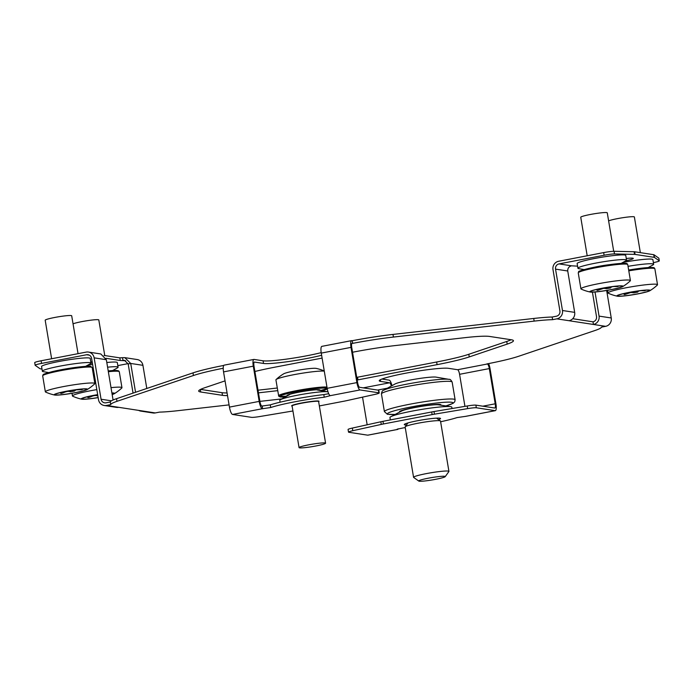 <?xml version="1.0" encoding="UTF-8"?>
<svg xmlns="http://www.w3.org/2000/svg" width="694" height="694" viewBox="0 0 694 694"><rect width="100%" height="100%" fill="white"/><g stroke="black" fill="none" stroke-linecap="round" stroke-linejoin="round"><path stroke-width="1.04" d="M397.098 429.196L403.483 427.877A40.33 3.6 170.5 0 0 405.261 427.669M653.375 262.627A8.961 0.798 170.5 0 0 659.3 260.866A8.961 0.798 170.5 0 0 659.248 260.797L654.468 257.431A8.961 0.798 170.5 0 0 654.173 257.344L635.079 254.412A8.961 0.798 170.5 0 0 634.533 254.377L614.502 253.935A8.961 0.798 170.5 0 0 604.118 255.236L603.676 252.599L558.609 261.265A7.174 6.897 -81.3 0 0 552.997 269.61L559.919 310.99A4.485 4.311 98.7 0 1 556.406 316.212L552.155 317.028A53.776 4.797 -9.5 0 0 533.712 318.468L392.978 334.421A53.776 4.797 -9.5 0 0 352.266 340.711L351.78 340.633A7.174 1.865 79.1 0 0 351.606 340.641A7.174 1.865 79.1 0 0 351.008 347.382L356.898 382.602L327.16 388.319A7.174 1.865 79.1 0 0 330.292 395.658L324.254 397.228A40.33 3.6 170.5 0 0 270.721 407.525L262.315 408.731A7.174 1.865 -100.9 0 1 259.183 401.392L253.293 366.172L223.546 371.889A7.174 1.865 -100.9 0 1 224.145 365.148L253.883 359.431A7.174 1.865 79.1 0 0 253.293 366.172M328.722 393.732L323.812 394.591A40.33 3.6 170.5 0 0 270.278 404.88L261.872 406.085A4.485 1.171 -100.9 0 1 259.912 401.496L254.021 366.285A4.485 1.171 79.1 0 1 254.394 362.068A4.485 1.171 79.1 0 1 254.507 362.068L263.529 363.448A35.854 3.201 -9.5 0 0 321.634 355.285M318.641 401.67A13.889 1.241 170.5 0 0 319.032 401.288A13.889 1.241 170.5 0 0 318.494 401.045A13.889 1.241 170.5 0 0 303.313 402.667A13.889 1.241 170.5 0 0 291.627 405.869A13.889 1.241 170.5 0 0 292.122 406.103M438.573 419.601A18.374 1.64 170.5 0 0 440.534 418.499A18.374 1.64 170.5 0 0 439.831 418.178A18.374 1.64 170.5 0 0 419.757 420.33A18.374 1.64 170.5 0 0 404.29 424.563A18.374 1.64 170.5 0 0 404.992 424.884A18.374 1.64 170.5 0 0 406.502 424.962M227.511 395.589A53.776 4.797 -9.5 0 1 222.479 395.337L200.731 391.997A53.776 4.797 -9.5 0 1 198.684 391.069A53.776 4.797 -9.5 0 1 204.93 387.677L225.056 380.876M227.068 392.943A53.776 4.797 -9.5 0 1 222.037 392.691L200.566 389.403M254.889 371.49A53.776 4.797 -9.5 0 1 275.032 367.143L322.103 358.087M352.535 352.24L354.157 351.927A53.776 4.797 -9.5 0 1 395.207 345.569L465.075 337.648A53.776 4.797 -9.5 0 1 489.643 336.451L511.391 339.782A53.776 4.797 -9.5 0 1 513.439 340.711A53.776 4.797 -9.5 0 1 507.193 344.111L469.248 356.924A53.776 4.797 -9.5 0 1 437.09 364.645L357.965 379.861A53.776 4.797 -9.5 0 1 357.184 380.008M511.114 339.739A53.776 4.797 -9.5 0 1 506.75 341.465L468.806 354.278A53.776 4.797 -9.5 0 1 436.647 361.999L357.523 377.215A53.776 4.797 -9.5 0 1 356.742 377.363M277.721 390.653L258.463 392.839M277.279 388.015L258.021 390.193M327.16 388.319L321.27 353.099A7.174 1.865 -100.9 0 1 321.869 346.358L351.606 340.641M487.335 363.829L486.867 363.925A53.776 4.797 170.5 0 0 518.687 356.265L595.131 330.457A53.776 4.797 170.5 0 0 601.386 327.152L605.636 326.336A7.174 6.897 -81.3 0 0 611.249 317.982L599.052 316.108A7.174 6.897 98.7 0 1 593.439 324.462L569.045 320.723A7.174 6.897 -81.3 0 0 574.667 312.369L562.47 310.504A7.174 6.897 98.7 0 1 556.848 318.85L552.598 319.674A53.776 4.797 170.5 0 0 534.154 321.114L393.42 337.058A53.776 4.797 170.5 0 0 352.708 343.357L352.266 340.711M626.266 258.48A14.34 1.275 -9.5 0 1 633.275 258.411A14.34 1.275 -9.5 0 1 625.797 260.823M604.118 255.236L559.052 263.902A4.485 4.311 -81.3 0 0 555.538 269.125L567.735 270.99L574.667 312.369M567.735 270.99C567.623 268.283 568.88 266.557 571.492 265.811L577.573 266.158M603.676 252.599A8.961 0.798 -9.5 0 1 614.06 251.297L634.09 251.731A8.961 0.798 -9.5 0 1 634.637 251.775L653.731 254.698A8.961 0.798 -9.5 0 1 654.026 254.793L658.814 258.159A8.961 0.798 -9.5 0 1 658.858 258.22L659.3 260.866M572.715 318.711L592.997 321.825A4.485 4.311 98.7 0 0 596.51 316.603L592.416 292.139M606.651 290.474L611.249 317.982M592.997 321.825L593.439 324.462L605.636 326.336M595.018 291.992L599.052 316.108M562.47 310.504L555.538 269.125M552.155 317.028L552.598 319.674M352.014 343.322L352.708 343.357M352.222 343.278A4.485 1.171 79.1 0 0 352.11 343.278A4.485 1.171 79.1 0 0 351.737 347.494L357.636 382.706A4.485 1.171 -100.9 0 0 359.587 387.295L378.438 390.193A8.961 0.798 -9.5 0 1 378.777 390.34L379.219 392.986A8.961 0.798 170.5 0 0 378.881 392.83L360.03 389.941A7.174 1.865 -100.9 0 1 356.898 382.602M223.546 371.889L229.445 407.109A7.174 1.865 79.1 0 0 232.568 414.448L251.419 417.337A8.961 0.798 170.5 0 0 260.077 416.487L292.937 410.978M319.353 405.938L344.337 401.132A8.961 0.798 170.5 0 0 346.453 400.698L374.934 394.4A8.961 0.798 170.5 0 0 379.219 392.986M321.192 352.639A35.854 3.201 -9.5 0 1 263.087 360.811L254.065 359.423A7.174 1.865 79.1 0 0 253.883 359.431M125.805 360.759L120.27 360.498L119.828 357.861L122.508 357.679L122.951 360.325L124.417 360.299L128.173 363.942L133.057 393.108M128.104 363.63L117.807 365.608M104.221 405.496L116.418 407.361A7.174 6.897 98.7 0 0 118.683 407.317L106.486 405.452A7.174 6.897 -81.3 0 1 98.513 399.718L91.591 358.338A4.485 4.311 98.7 0 0 86.603 354.747L41.545 363.413A8.961 0.798 170.5 0 0 35.142 365.27A8.961 0.798 170.5 0 0 35.186 365.33L39.974 368.696A8.961 0.798 170.5 0 0 40.269 368.792L41.996 369.052M35.142 365.27L34.7 362.624A8.961 0.798 -9.5 0 1 41.102 360.776L86.16 352.11A7.174 6.897 98.7 0 1 94.141 357.844L101.064 399.224A4.485 4.311 -81.3 0 0 106.043 402.806L110.294 401.991L110.736 404.637L106.486 405.452M113.079 399.996L106.338 359.718L100.812 353.966L88.424 352.066M119.828 357.861L104.005 355.432M120.27 360.498L105.974 358.304M122.508 357.679L124.825 357.653L130.724 363.456L142.921 365.322A7.174 6.897 -81.3 0 0 137.212 359.544L124.825 357.644M128.173 363.942L130.724 363.456L135.547 392.266M118.683 407.317L143.077 411.065A7.174 6.897 -81.3 0 1 140.813 411.108L153.01 412.973A7.174 6.897 98.7 0 0 155.274 412.93L143.077 411.065M138.661 410.388A7.174 6.897 -81.3 0 0 140.813 411.108M391.963 385.682A7.174 1.865 79.1 0 0 389.195 380.147L381.969 379.037M367.161 424.797L362.537 397.142M398.2 428.831A7.174 1.865 -100.9 0 1 397.627 429.447A7.174 1.865 -100.9 0 1 397.445 429.447L367.707 435.173A7.174 1.865 79.1 0 0 367.881 435.164L397.627 429.447M352.361 428.068L352.804 430.705A8.961 0.798 170.5 0 0 348.518 432.128L348.076 429.482A8.961 0.798 -9.5 0 1 352.361 428.068L380.841 421.77A8.961 0.798 -9.5 0 1 382.958 421.336L431.711 411.958A8.961 0.798 -9.5 0 1 433.993 411.551L467.227 405.981A8.961 0.798 -9.5 0 1 475.876 405.131L494.727 408.02A4.485 1.171 -100.9 0 0 494.831 408.02A4.485 1.171 -100.9 0 0 495.212 403.804L489.313 368.583A4.485 1.171 79.1 0 0 487.361 363.994L457.615 369.72L448.593 368.332A35.854 3.201 -9.5 0 0 409.417 372.522A35.854 3.201 -9.5 0 0 379.245 380.78A35.854 3.201 -9.5 0 0 380.616 381.405L389.638 382.784L363.248 387.859M391.312 386.038A4.485 1.171 79.1 0 0 389.638 382.784M281.833 398.903L259.894 401.384M229.072 404.88L177.968 410.675A53.776 4.797 170.5 0 1 159.525 412.115L155.274 412.93M146.798 388.475L142.921 365.322M90.775 361.886A14.34 1.275 -9.5 0 1 92.181 361.852M92.363 362.962A14.34 1.275 -9.5 0 1 90.749 363.465M110.294 401.991A53.776 4.797 -9.5 0 1 116.549 398.686L116.991 401.323A53.776 4.797 170.5 0 0 110.736 404.637M116.991 401.323L193.435 375.515A53.776 4.797 170.5 0 1 223.216 368.254M116.549 398.686L192.993 372.878A53.776 4.797 -9.5 0 1 223.754 365.426M440.621 421.752A40.33 3.6 170.5 0 0 457.016 417.588L465.422 416.383A7.174 1.865 79.1 0 0 465.605 416.374L495.343 410.657A7.174 1.865 -100.9 0 0 495.941 403.917L490.051 368.696A7.174 1.865 79.1 0 0 488.619 363.578M457.615 369.72A4.485 1.171 -100.9 0 1 459.575 374.309L464.937 406.363M495.343 410.657A7.174 1.865 -100.9 0 1 495.169 410.657L476.318 407.768A8.961 0.798 170.5 0 0 467.669 408.619L434.435 414.188A8.961 0.798 170.5 0 0 432.154 414.596L383.4 423.973A8.961 0.798 170.5 0 0 381.284 424.407L352.804 430.705M348.518 432.128A8.961 0.798 170.5 0 0 348.856 432.275L367.707 435.173M285.251 397.02L280.298 396.994L278.71 396.187L275.917 379.887A25.097 2.238 -9.5 0 1 276.091 379.557A25.097 2.238 -9.5 0 1 281.833 377.397A25.097 2.238 -9.5 0 1 316.724 371.351A25.097 2.238 -9.5 0 1 324.289 371.143M276.091 379.557A44.815 44.815 0 0 1 283.638 373.84A16.899 1.509 -9.5 0 1 287.264 372.557A16.899 1.509 -9.5 0 1 303.825 369.312A16.899 1.509 -9.5 0 1 316.152 368.393A44.815 44.815 0 0 1 324.254 370.952M285.269 397.011A24.195 2.16 -9.5 0 1 286.631 393.819A24.195 2.16 -9.5 0 1 318.971 388.336A24.195 2.16 -9.5 0 1 327.169 388.371M327.256 388.831A24.195 2.16 -9.5 0 1 322.155 390.835M303.72 447.751A13.446 1.197 170.5 0 0 317.973 445.565A13.446 1.197 170.5 0 0 325.581 443.18A13.446 1.197 170.5 0 0 320.923 443.05A13.446 1.197 170.5 0 0 306.679 445.236A13.446 1.197 170.5 0 0 299.062 447.621A13.446 1.197 170.5 0 0 303.72 447.751M299.062 447.621L292.096 405.981A13.446 1.197 -9.5 0 1 292.131 405.869A13.446 1.197 -9.5 0 1 300.25 403.483A13.446 1.197 -9.5 0 1 313.957 401.41A13.446 1.197 -9.5 0 1 318.546 401.444A13.446 1.197 -9.5 0 1 318.615 401.54L325.581 443.18M287.247 395.927L287.03 395.754A16.803 1.501 -9.5 0 1 295.887 392.795A16.803 1.501 -9.5 0 1 314.287 389.933A16.803 1.501 -9.5 0 1 320.081 390.219L319.934 390.453M328.01 391.884A24.646 2.195 170.5 0 0 327.568 391.78A24.646 2.195 170.5 0 0 304.527 393.958A24.646 2.195 170.5 0 0 280.87 399.449A24.646 2.195 170.5 0 0 280.454 399.666A24.646 2.195 170.5 0 0 279.795 400.325L280.107 402.199M313.749 389.976A14.34 1.275 170.5 0 0 292.937 393.463M452.037 408.523L451.82 407.204A31.369 2.793 170.5 0 0 450.614 406.658A31.369 2.793 170.5 0 0 421.171 409.495A31.369 2.793 170.5 0 0 391.312 416.452A31.369 2.793 170.5 0 0 390.904 416.652A31.369 2.793 170.5 0 0 389.941 417.554L390.34 419.913M450.614 406.658L438.469 404.81A19.267 1.718 170.5 0 0 420.382 406.554A19.267 1.718 170.5 0 0 402.043 410.822A19.267 1.718 170.5 0 0 401.791 410.952L390.904 416.652M419.098 481.185A13.446 1.197 170.5 0 0 433.065 479.788A13.446 1.197 170.5 0 0 445.21 476.657A13.446 1.197 170.5 0 0 444.88 476.336A13.446 1.197 170.5 0 0 429.733 477.932A13.446 1.197 170.5 0 0 418.803 481.072A13.446 1.197 170.5 0 0 419.098 481.185M418.803 481.072L413.667 477.446A17.923 1.596 -9.5 0 1 413.572 477.316A17.923 1.596 -9.5 0 1 429.022 473.117A17.923 1.596 -9.5 0 1 448.437 471.122A17.923 1.596 -9.5 0 1 448.931 471.399A17.923 1.596 -9.5 0 1 448.888 471.547L445.21 476.657M413.572 477.316L405.14 426.94A17.923 1.596 -9.5 0 1 405.192 426.793A17.923 1.596 -9.5 0 1 421.379 422.611A17.923 1.596 -9.5 0 1 440.005 420.755A17.923 1.596 -9.5 0 1 440.404 420.894A17.923 1.596 -9.5 0 1 440.499 421.024L448.931 471.399M436.517 418.144L440.404 420.894M407.977 422.924L405.192 426.793M399.709 412.036A21.063 1.882 -9.5 0 1 416.044 407.144A21.063 1.882 -9.5 0 1 440.395 404.524A21.063 1.882 -9.5 0 1 440.785 405.166M395.129 414.439L387.408 414.292L384.398 411.603A35.854 3.201 -9.5 0 1 415.307 403.205A35.854 3.201 -9.5 0 1 454.128 399.215A35.854 3.201 -9.5 0 1 455.117 399.77L452.158 382.09A35.854 3.201 170.5 0 0 451.169 381.544A35.854 3.201 170.5 0 0 412.349 385.534A35.854 3.201 170.5 0 0 381.448 393.923C381.769 391.546 382.515 390.314 383.687 390.236L394.99 384.008A21.514 1.917 -9.5 0 1 415.316 379.141A21.514 1.917 -9.5 0 1 436.118 377.128L448.844 379.332A34.084 3.036 -9.5 0 1 449.061 379.375M617.061 286.041C618.814 286.414 618.449 286.596 615.968 286.579C612.594 286.388 610.841 286.83 610.729 287.915L606.868 288.643L603.711 288.34L599.85 289.624C597.491 290.552 596.562 290.621 597.074 289.823L597.716 289.216M610.72 286.874A16.049 1.431 170.5 0 0 591.496 290.968A16.049 1.431 170.5 0 0 602.054 291.107A16.049 1.431 170.5 0 0 618.12 288.019A16.049 1.431 170.5 0 0 621.104 286.015A16.049 1.431 170.5 0 0 610.72 286.874M622.7 286.596A44.815 44.815 0 0 0 630.247 280.879A25.097 2.238 170.5 0 0 630.412 280.55A25.097 2.238 170.5 0 0 612.446 281.382A25.097 2.238 170.5 0 0 581.858 288.019A25.097 2.238 170.5 0 0 580.913 288.834A25.097 2.238 170.5 0 0 581.182 289.086A44.815 44.815 0 0 0 590.186 292.035A16.899 1.509 170.5 0 0 606.044 290.578A16.899 1.509 170.5 0 0 622.414 286.752A16.899 1.509 170.5 0 0 622.7 286.596A16.899 1.509 170.5 0 0 610.382 286.848A16.899 1.509 170.5 0 0 590.36 291.237A16.899 1.509 170.5 0 0 590.186 292.035M587.193 255.765L580.748 217.257A13.446 1.197 -9.5 0 1 597.638 213.266A13.446 1.197 -9.5 0 1 607.267 212.815L613.704 251.297M578.865 268.673A24.646 2.195 -9.5 0 1 578.761 268.656A24.646 2.195 -9.5 0 1 577.929 268.248L577.139 263.564A24.646 2.195 -9.5 0 1 597.881 257.882A24.646 2.195 -9.5 0 1 624.817 255.002A24.646 2.195 -9.5 0 1 625.762 255.427L626.543 260.111A24.646 2.195 -9.5 0 1 625.884 260.771L621.087 263.416M577.929 268.248A24.646 2.195 -9.5 0 1 598.67 262.566A24.646 2.195 -9.5 0 1 625.598 259.686A24.646 2.195 -9.5 0 1 626.543 260.111M644.171 290.196C645.914 290.569 645.559 290.751 643.078 290.734C639.703 290.543 637.951 290.986 637.838 292.07L633.978 292.799L630.82 292.495L626.96 293.779C624.6 294.707 623.672 294.776 624.184 293.978L624.826 293.371M637.829 291.029A16.049 1.431 170.5 0 0 618.606 295.123A16.049 1.431 170.5 0 0 629.163 295.262A16.049 1.431 170.5 0 0 645.229 292.174A16.049 1.431 170.5 0 0 648.213 290.17A16.049 1.431 170.5 0 0 637.829 291.029M649.801 290.751A44.815 44.815 0 0 0 657.357 285.034A25.097 2.238 170.5 0 0 657.522 284.705A25.097 2.238 170.5 0 0 639.556 285.538A25.097 2.238 170.5 0 0 608.968 292.174A25.097 2.238 170.5 0 0 608.022 292.989A25.097 2.238 170.5 0 0 608.291 293.241A44.815 44.815 0 0 0 617.296 296.191A16.899 1.509 170.5 0 0 633.154 294.733A16.899 1.509 170.5 0 0 649.523 290.907A16.899 1.509 170.5 0 0 649.801 290.751A16.899 1.509 170.5 0 0 637.491 291.003A16.899 1.509 170.5 0 0 617.469 295.392A16.899 1.509 170.5 0 0 617.296 296.191M608.612 220.865A13.446 1.197 -9.5 0 1 624.747 217.422A13.446 1.197 -9.5 0 1 634.377 216.97L640.345 252.651M622.874 262.427A24.646 2.195 -9.5 0 1 651.926 259.157A24.646 2.195 -9.5 0 1 652.863 259.582L653.653 264.267A24.646 2.195 -9.5 0 1 652.993 264.926L648.196 267.572M628.035 266.331A24.646 2.195 -9.5 0 1 652.707 263.841A24.646 2.195 -9.5 0 1 653.653 264.267M106.798 362.511A24.646 2.195 -9.5 0 1 116.358 362.138A24.646 2.195 -9.5 0 1 117.303 362.572L118.084 367.247A24.646 2.195 -9.5 0 1 117.425 367.907L112.628 370.553M92.467 369.312A24.646 2.195 -9.5 0 1 93.395 369.156M107.587 367.195A24.646 2.195 -9.5 0 1 117.147 366.822A24.646 2.195 -9.5 0 1 118.084 367.247M87.305 365.417A24.646 2.195 -9.5 0 1 92.614 364.471M97.299 394.782L97.49 395.936C95.867 395.172 93.595 395.476 90.671 396.829C88.277 397.749 87.435 397.792 88.147 396.968L88.789 396.465M87.73 397.436L88.147 396.968M97.68 394.721A16.049 1.431 170.5 0 0 87.895 396.673A16.049 1.431 170.5 0 0 83.037 398.104A16.049 1.431 170.5 0 0 98.149 397.541M96.822 389.62A25.097 2.238 170.5 0 0 81.528 392.674A25.097 2.238 170.5 0 0 72.454 395.97A25.097 2.238 170.5 0 0 72.723 396.222A44.815 44.815 0 0 0 81.727 399.18A16.899 1.509 170.5 0 0 85.032 399.241A16.899 1.509 170.5 0 0 98.166 397.619M97.663 394.643A16.899 1.509 170.5 0 0 81.727 399.18M112.168 394.565A16.899 1.509 170.5 0 0 114.241 393.732A44.815 44.815 0 0 0 121.788 388.015A25.097 2.238 170.5 0 0 121.962 387.686A25.097 2.238 170.5 0 0 116.358 387.209A25.097 2.238 170.5 0 0 111.005 387.651M114.241 393.732A16.899 1.509 170.5 0 0 111.899 392.978M112.142 394.409A16.049 1.431 170.5 0 0 112.654 393.151A16.049 1.431 170.5 0 0 111.925 393.125M73.052 323.846A13.446 1.197 -9.5 0 1 77.147 322.632A13.446 1.197 -9.5 0 1 91.14 320.142A13.446 1.197 -9.5 0 1 98.808 319.951L104.768 355.545M81.371 389.126C82.959 389.542 82.491 389.733 79.957 389.707L76.002 389.863L74.319 391.06L70.389 391.78C68.758 391.017 66.485 391.321 63.562 392.674C61.167 393.593 60.326 393.637 61.037 392.813L61.679 392.31M80.851 391.433A16.049 1.431 170.5 0 0 85.544 388.996A16.049 1.431 170.5 0 0 60.794 392.518A16.049 1.431 170.5 0 0 55.928 393.949A16.049 1.431 170.5 0 0 61.679 394.678A16.049 1.431 170.5 0 0 80.851 391.433M87.132 389.577A44.815 44.815 0 0 0 94.679 383.86A25.097 2.238 170.5 0 0 94.852 383.53A25.097 2.238 170.5 0 0 89.248 383.053A25.097 2.238 170.5 0 0 54.418 388.519A25.097 2.238 170.5 0 0 45.353 391.815A25.097 2.238 170.5 0 0 45.613 392.067A44.815 44.815 0 0 0 54.618 395.025A16.899 1.509 170.5 0 0 57.923 395.086A16.899 1.509 170.5 0 0 74.779 392.804A16.899 1.509 170.5 0 0 87.132 389.577A16.899 1.509 170.5 0 0 83.714 388.866A16.899 1.509 170.5 0 0 63.397 391.841A16.899 1.509 170.5 0 0 54.618 395.025M60.621 393.281L61.037 392.813M51.625 358.746L45.188 320.238A13.446 1.197 -9.5 0 1 50.037 318.468A13.446 1.197 -9.5 0 1 64.03 315.987A13.446 1.197 -9.5 0 1 71.699 315.796L78.04 353.671M43.297 371.654A24.646 2.195 -9.5 0 1 43.202 371.637A24.646 2.195 -9.5 0 1 42.36 371.229L41.571 366.545A24.646 2.195 -9.5 0 1 62.321 360.863A24.646 2.195 -9.5 0 1 89.248 357.983A24.646 2.195 -9.5 0 1 90.194 358.408L90.975 363.092A24.646 2.195 -9.5 0 1 90.315 363.751L85.518 366.397M42.36 371.229A24.646 2.195 -9.5 0 1 63.102 365.547A24.646 2.195 -9.5 0 1 90.038 362.667A24.646 2.195 -9.5 0 1 90.975 363.092M270.278 404.88L270.721 407.525M222.037 392.691L222.479 395.337M200.323 389.525L200.731 391.997M506.75 341.465L507.193 344.111M468.806 354.278L469.248 356.924M436.647 361.999L437.09 364.645M357.523 377.215L357.965 379.861M351.008 347.382L321.27 353.099M569.045 320.723L556.848 318.85M614.502 253.935L614.06 251.297M634.533 254.377L634.09 251.731M635.079 254.412L634.637 251.775M654.173 257.344L653.731 254.698M654.468 257.431L654.026 254.793M659.248 260.797L658.814 258.159M571.492 265.811L559.052 263.902M533.712 318.468L534.154 321.114M392.978 334.421L393.42 337.058M378.438 390.193L378.881 392.83M360.03 389.941L330.292 395.658M323.812 394.591L324.254 397.228M262.185 406.137L262.627 408.783M262.315 408.731L232.568 414.448M41.545 363.413L41.102 360.776M86.603 354.747L89.361 355.172M387.426 388.18L377.623 390.063M380.338 379.757L380.616 381.405M94.141 357.844L106.338 359.718M111.439 400.82L101.064 399.224M192.993 372.878L193.435 375.515M259.183 401.392L229.445 407.109M263.087 360.811L263.529 363.448M489.313 368.583L459.575 374.309M465.422 416.383L495.169 410.657M380.841 421.77L381.284 424.407M382.958 421.336L383.4 423.973M431.711 411.958L432.154 414.596M433.993 411.551L434.435 414.188M467.227 405.981L467.669 408.619M475.876 405.131L476.318 407.768M495.212 403.804L482.798 406.19M278.589 395.832A25.097 2.238 -9.5 0 1 292.799 391.39A25.097 2.238 -9.5 0 1 319.396 387.304A25.097 2.238 -9.5 0 1 326.952 387.096M327.152 388.362A25.097 2.238 -9.5 0 1 320.333 390.522M286.891 396.118A25.097 2.238 -9.5 0 1 279.734 396.291M440.933 404.767A35.854 3.201 -9.5 0 1 439.84 405.018M400.559 411.594A35.854 3.201 -9.5 0 1 399.44 411.707M445.834 405.929A33.165 2.958 170.5 0 0 451.994 402.338A33.165 2.958 170.5 0 0 412.496 406.693A33.165 2.958 170.5 0 0 388.414 414.309A33.165 2.958 170.5 0 0 395.181 414.405M383.687 390.236A34.084 3.036 -9.5 0 1 415.888 382.524A34.084 3.036 -9.5 0 1 448.844 379.332L449.148 379.392C449.964 379.028 450.97 379.93 452.158 382.09M626.595 264.136A24.195 2.16 170.5 0 0 609.436 264.666C628.885 262.202 627.124 263.98 627.133 263.763L627.749 264.596A25.097 2.238 170.5 0 0 609.774 265.438A25.097 2.238 170.5 0 0 578.249 272.881L580.913 288.834M606.669 287.49L606.868 288.643M599.711 288.782L599.85 289.624M609.384 264.674A24.195 2.16 170.5 0 0 579.186 272.074M653.705 268.3A24.195 2.16 170.5 0 0 636.537 268.821C655.995 266.357 654.234 268.136 654.242 267.919L654.858 268.76A25.097 2.238 170.5 0 0 636.884 269.593A25.097 2.238 170.5 0 0 628.79 270.851M633.778 291.654L633.978 292.799M626.821 292.937L626.96 293.779M636.493 268.83A24.195 2.16 170.5 0 0 628.66 270.044L636.519 268.821M108.212 370.917L116.653 370.492L118.674 370.9L119.29 371.741A25.097 2.238 170.5 0 0 108.342 371.706M94.158 373.676A25.097 2.238 170.5 0 0 93.23 373.832M118.136 371.281A24.195 2.16 170.5 0 0 108.212 370.926M94.02 372.878A24.195 2.16 170.5 0 0 93.091 373.034L94.02 372.869M90.541 396.074L90.671 396.829M42.681 375.862L43.063 374.795C44.702 374.413 38.942 375.341 52.093 371.672C64.906 368.514 87.375 365.452 90.801 366.475L92.181 367.586A25.097 2.238 170.5 0 0 77.858 367.933A25.097 2.238 170.5 0 0 51.746 372.574A25.097 2.238 170.5 0 0 42.681 375.862L45.353 391.815M74.145 390.002L74.319 391.06M70.189 390.627L70.389 391.78M91.027 367.126A24.195 2.16 170.5 0 0 78.578 367.039A24.195 2.16 170.5 0 0 52.163 371.663M63.432 391.919L63.562 392.674M322.172 390.843L327.273 388.961M317.904 400.993L318.546 401.444M292.59 405.227L292.131 405.869M289.728 394.556L280.454 399.666M317.141 389.967L327.568 391.78M445.904 405.938L453.095 403.327L454.735 401.791L455.117 399.77M381.448 393.923L384.398 411.603M627.749 264.596L630.412 280.55M609.41 264.666C593.327 266.583 576.254 271.692 578.839 271.632L578.249 272.881M584.157 269.593L578.761 268.656M654.858 268.76L657.522 284.705M607.58 290.318L608.022 292.989M119.29 371.741L121.962 387.686M72.011 393.298L72.454 395.97M92.181 367.586L94.852 383.53M48.597 372.574L43.202 371.637"/></g></svg>
